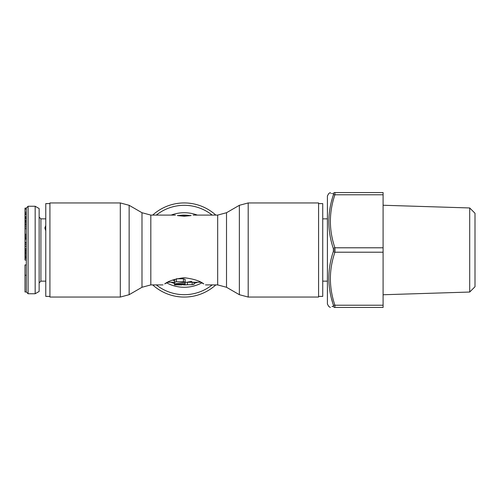<?xml version="1.0" encoding="UTF-8"?>
<svg xmlns="http://www.w3.org/2000/svg" width="500" height="500" viewBox="0 0 500 500"><rect width="100%" height="100%" fill="white"/><g stroke="black" fill="none" stroke-linecap="round" stroke-linejoin="round"><path stroke-width="0.75" d="M318.581 203.606L322.731 203.606L322.731 296.394L318.581 296.394M49.919 296.394L45.769 296.394L45.769 203.606L49.919 203.606M44.887 228.194L45.769 225.856M45.769 230.863L44.881 227.975L45.769 225.419M26.325 208.231L26.325 291.975L28.094 293.744L28.094 206.256L26.325 208.025M26.325 291.975L25 291.975L25 264.925L26.325 264.925L26.325 260.05L25 260.05L25 208.119L26.325 208.119M35.163 293.744L39.137 291.45L39.137 208.55L35.163 206.256L35.163 293.744L28.094 293.744M25 252.712L26.325 252.712L26.325 248.725L25 248.725M25 258.294L26.325 258.294L26.325 255.062L25 255.05M25 275.256L26.325 275.256L26.325 264.925M26.325 209.05L25 209.05M26.325 212.288L25 212.288M26.325 213.769L25 213.769M26.325 214.275L25 214.275M26.325 216.619L25 216.619M26.325 220.344L25 220.344M26.325 221.419L25 221.419M26.325 222.506L25 222.506M26.325 223.981L25 223.981M26.325 225.119L25 225.119M26.325 226.844L25 226.844M26.325 217.75L25 217.75M26.325 218.069L25 218.069M26.325 218.756L25 218.756M26.325 228.675L25 228.675M26.325 234.338L25 234.338M26.325 235.625L25 235.625M26.325 236.887L25 236.887M26.325 238.019L25 238.019M26.325 238.569L25 238.569M26.325 238.994L25 238.994M26.325 239.075L25 239.075M26.325 242.606L25 242.606M26.325 244.425L25 244.425M26.325 246.294L25 246.294M26.325 242.894L25 242.894M26.325 258.075L25 258.075M26.325 250.019L25 250.019M26.325 250.131L25 250.131M26.325 250.5L25 250.5M26.325 251.631L25 251.631M26.325 253.769L25 253.769M26.325 256.3L25 256.3M26.325 257.244L25 257.244M26.325 257.906L25 257.906M152.688 215.094A47.056 47.056 0 0 1 215.812 215.094M49.919 202.944L49.919 297.056L120.306 297.056L120.306 202.944L49.919 202.944M189.756 215.531A34.906 34.906 0 0 0 189.444 215.481M188.688 215.375A34.906 34.906 0 0 0 188.238 215.319M187.656 215.256A34.906 34.906 0 0 0 187.056 215.206M186.444 215.162A34.906 34.906 0 0 0 185.825 215.125M185.2 215.106A34.906 34.906 0 0 0 184.569 215.094M182.675 215.125A34.906 34.906 0 0 0 182.056 215.162M181.444 215.206A34.906 34.906 0 0 0 180.844 215.256M180.263 215.319A34.906 34.906 0 0 0 179.812 215.375M168.888 281.7L164.7 283.925C168.506 280.938 175.019 278.875 184.25 277.725C193.481 278.875 199.994 280.938 203.8 283.925L199.613 281.7M190.65 215.631L184.25 216.231L177.85 215.631M248.194 297.056L318.581 297.056L318.581 202.944L248.194 202.944L248.194 297.056L239.356 294.694L239.356 205.306L248.194 202.944M178.713 215.531L182.925 215.119M184.031 215.094L182.925 215.094L184.031 215.375A59.069 37.975 -90 0 1 185.131 215.231L185.131 215.131A59.337 38.15 -90 0 0 184.031 215.212L189.788 215.531M182.925 215.375L182.925 215.819L184.031 215.819A58.306 37.487 90 0 1 185.131 215.675L185.131 215.231M184.031 215.375L184.031 215.819M193.969 282.256L193.969 284.431L192.206 284.681L192.206 282.256M187.512 284.756L192.206 284.681M181.944 284.906L177.763 284.856M174.531 284.619L185.131 283.606L185.131 284.488L174.531 284.906L174.531 281.944M183.444 281.719L176.294 281.719L174.531 282.469L174.531 283.881L185.131 282.256L183.444 281.719L183.444 278.775L176.562 278.775M174.625 279.35L174.531 282.469M185.131 283.606L185.131 279.369L183.444 278.775M197.594 282.256L193.969 283.525M186.238 284.85L185.144 284.894M184.781 284.906L183.519 284.9M174.531 283.525L170.906 282.256M191.775 281.369L187.581 282.081M186.1 282.206L185.362 282.238M174.075 280.613L173.544 280.425M173.056 280.25L172.594 280.075M188.225 284.681A34.906 34.906 0 0 1 187.344 284.769L185.131 284.894M185.131 284.875L185.131 284.488M215.812 284.906A47.056 47.056 0 0 1 152.688 284.906A47.056 47.056 0 0 0 215.812 284.906M383.094 194.769L334.913 194.769A1.769 0.85 -162.2 0 0 333.381 194.894L333.381 193.55C327.337 193.406 327.337 193.406 333.381 193.55A1.769 1.7 90 0 1 334.913 192.556L334.913 194.769C328.875 212.519 328.875 230.194 334.913 247.794L383.094 247.794L383.094 192.556L334.913 192.556C328.869 192.556 328.869 192.556 334.913 192.556L355.256 192.556M330.375 307.444L328.844 306.556L327.413 304.081L327.413 195.919L328.844 193.444L330.375 192.556M333.381 194.894C327.344 212.819 327.344 230.744 333.381 248.656L333.381 251.344C327.344 269.262 327.344 287.181 333.381 305.106L333.375 305.075M332.5 302.206L331.631 299.05M333.413 306.506A1.769 1.7 90 0 0 334.913 307.444C328.869 307.444 328.869 307.444 334.913 307.444A1.769 1.7 -90 0 1 333.381 306.45C327.337 306.594 327.337 306.594 333.381 306.45L333.381 305.106A1.769 0.85 162.2 0 0 334.913 305.231L334.913 307.444L383.094 307.444L383.094 247.794M332.013 306.481L332.438 306.469M332.581 306.469L333.113 306.456M383.094 294.75L469.7 292.044L475 286.744L475 213.256L469.7 207.956L383.094 205.25M469.7 207.956L469.7 292.044M333.381 248.656A1.769 0.85 162.2 0 1 334.913 247.794L334.913 252.206C328.875 269.812 328.875 287.488 334.913 305.231L383.094 305.231M333.381 193.55L332.962 193.544M332.925 193.538L332.438 193.531M331.406 193.506L330.887 193.494M331.631 200.95L332.056 199.35M45.769 218.85L40.906 218.85L40.906 281.15L39.137 282.919M171.175 215.094A37.275 37.275 0 0 1 197.325 215.094M156.344 215.094A44.694 44.694 0 0 1 212.156 215.094M120.306 202.944L129.144 205.306L129.144 294.694L120.306 297.056M175.413 215.094L150.825 215.094L150.825 284.906L141.988 287.275L141.988 212.725L129.144 205.306M226.513 287.275L226.513 212.725L217.675 215.094L217.675 284.906L226.513 287.275L239.356 294.694M187.344 284.769L187.344 282.256M201.869 282.85A37.275 37.275 0 0 1 166.631 282.85M212.156 284.906A44.694 44.694 0 0 1 156.344 284.906M176.294 281.719L176.294 278.844M333.381 251.344A1.769 0.85 -162.2 0 0 334.913 252.206L383.094 252.206M335.112 250L333.581 250M322.731 218.85L327.413 218.85M322.731 281.15L327.413 281.15M40.906 218.85L39.137 217.081M35.163 206.256L28.094 206.256M45.769 281.15L40.906 281.15M150.825 215.094L141.988 212.725M217.675 215.094L193.088 215.094M226.513 212.725L239.356 205.306M191.137 215.531L185.131 215.531M182.925 215.531L177.362 215.531M217.675 284.906L205.463 284.906M163.038 284.906L150.825 284.906M200.738 282.256L185.131 282.256M174.531 282.256L167.763 282.256M141.988 287.275L129.144 294.694"/></g></svg>
